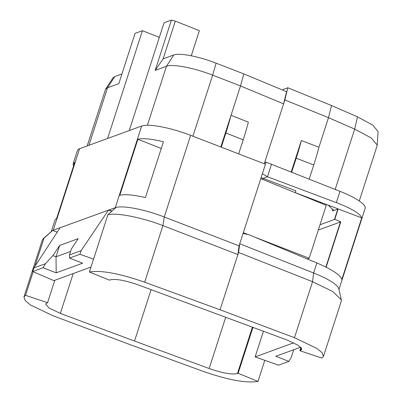 <?xml version="1.0" encoding="UTF-8"?>
<svg xmlns="http://www.w3.org/2000/svg" width="402" height="402" viewBox="0 0 402 402"><rect width="100%" height="100%" fill="white"/><g stroke="black" fill="none" stroke-linecap="round" stroke-linejoin="round"><path stroke-width="0.6" d="M338.956 289.455L365.157 208.347A40.743 8.819 -162.1 0 0 339.997 191.337L266.044 162.157L264.606 162.679L284.862 99.957L328.494 117.68L331.509 105.525L357.524 116.866L372.634 125.002L378.071 131.499L377.156 145.614L359.277 200.975M309.183 179.156L313.761 164.971A97.003 25.306 -68.7 0 0 318.937 147.263L328.494 117.68L354.675 129.087L371.267 137.981L377.252 145.107M318.937 147.263L301.374 140.519L291.194 172.046M264.26 163.76L264.606 162.679M220.798 146.986L231.039 115.279L248.366 122.163A96.666 25.22 111.3 0 1 243.2 139.841L238.667 153.881M221.281 147.172L225.864 132.987A97.003 25.306 111.3 0 0 231.039 115.279L240.512 85.948L243.808 73.908L216.11 63.174C198.95 56.416 179.317 52.637 173.775 54.973L163.122 58.868L155.167 70.385L166.463 66.26L147.408 125.258M243.808 73.908L286.581 91.696L283.601 103.867L240.512 85.948L212.648 75.154C193.925 67.807 172.508 63.712 166.463 66.26L173.775 54.973M265.385 164.192L266.044 162.157M238.567 252.466L237.894 254.546L239.064 245.863L239.738 243.778L238.567 252.466L312.545 281.707L332.725 291.51L341.328 299.802L338.811 288.817A40.743 8.819 -162.1 0 0 313.625 272.983L239.738 243.778L265.441 164.212L190.633 135.343L164.262 216.99A40.743 8.819 -162.1 0 0 115.952 207.462L108.49 210.08L111.761 211.271M51.245 231.607L55.004 219.969L56.642 218.397L74.747 162.338L73.104 163.936L77.44 150.499A40.743 8.819 17.9 0 1 79.576 148.71L141.67 126.022A40.743 8.819 17.9 0 1 190.633 135.343M261.094 177.669L263.094 178.367L262.747 179.438M262.37 173.714L267.451 176.774L263.094 178.367L295.842 190.799L295.229 192.689M271.496 164.257L267.451 176.774L336.353 202.613C351.619 208.512 360.081 213.603 361.745 217.884L341.861 279.435C340.278 274.918 331.946 269.43 316.861 262.968L248.753 234.652L243.059 233.507M254.345 236.979L309.188 258.225L326.263 205.347L260.782 178.634M243.316 232.703L247.928 234.487M239.064 245.863L164.262 216.99L162.926 225.612C141.735 217.381 116.153 212.356 107.872 214.804L115.952 207.462M341.328 299.802L341.298 301.148L323.449 356.413L321.816 358.081L299.887 350.72L300.947 347.439M299.887 350.72L301.786 349.464L298.54 345.484L287.113 340.032L138.298 284.912C125.022 280.294 115.595 278.621 110.012 279.892L109.334 280.139L89.4 271.993L107.872 214.804M282.822 90.133L283.028 89.5L287.782 87.762L331.509 105.525M134.514 341.042L209.151 368.518C222.427 373.136 231.853 374.81 237.436 373.538L238.115 373.292L257.978 381.408C246.25 383.342 227.833 379.94 202.724 371.207L127.394 343.645L52.913 315.716L30.467 304.977L25.246 300.646L23.929 296.988L25.552 295.324L47.562 302.711L45.662 303.967L48.908 307.947L60.335 313.399L134.514 341.042L151.117 289.631M257.978 381.408L264.787 360.318M252.969 327.308L238.115 373.292M320.113 202.839L321.128 202.467M295.244 192.643L338.137 208.924L332.489 210.975L333.122 209.01M328.178 205.141L333.409 210.196L332.489 210.975M319.992 224.773L334.429 219.497L337.811 209.03M334.429 219.497L334.771 219.397L338.137 208.924L361.745 217.884M326.138 267.204L340.785 221.864L334.771 219.397M318.283 230.06L340.439 221.964L325.871 267.074M340.439 221.964L340.785 221.864M284.862 99.957L287.782 87.762M129.228 130.57L164.041 22.793L171.408 20.1L155.167 70.385M171.408 20.1L175.307 21.14L163.122 58.868M175.307 21.14L199.377 30.652L191.262 55.777M54.808 280.274L47.562 302.711M34.909 266.355L44.024 238.13L52.677 230.452L57.26 232.12M25.552 295.324L33.175 271.727M23.929 296.988L42.396 239.818L44.024 238.13M43.15 238.713L51.737 231.175A40.743 8.819 17.9 0 1 52.632 230.597M79.576 148.71L53.25 230.215L52.677 230.452M73.104 163.936L73.496 166.207M93.56 259.124L79.923 254.285L81.088 250.682L108.49 210.08M108.46 210.171L53.25 230.215M145.413 197.563C133.253 194.799 124.705 194.055 119.776 195.332L137.886 139.268C142.81 138.007 151.328 138.846 163.433 141.78L145.413 197.563M316.861 262.968L313.625 272.983L312.545 281.707L294.465 337.69L220.055 309.786L237.894 254.546L163.001 225.643M220.055 309.786L144.65 282.199C119.55 273.466 101.133 270.064 89.4 271.993M294.465 337.69L316.912 348.428L322.128 352.755L323.449 356.413M79.923 254.285L69.541 258.079L82.626 263.189L56.185 272.847L43.104 267.737L32.718 271.531L33.884 267.928L60.039 227.859M32.718 271.531L53.853 280.626L90.998 267.054M81.088 250.682L69.471 254.923L71.461 248.828L78.224 238.652L59.692 245.421L56.034 256.783L52.928 255.597L59.692 245.421M43.104 267.737L45.501 263.682L52.928 255.597M45.501 263.682L33.884 267.928M69.541 258.079L69.471 254.923M56.185 272.847L56.034 256.783L70.601 251.461M309.188 258.225L307.193 258.953M161.267 148.474L137.886 139.268M121.962 73.908L114.826 76.511L113.078 77.722L105.605 89.113L87.179 145.931M107.61 138.469L142.419 30.693L135.047 33.386L118.806 83.671L107.51 87.797L105.605 89.113M142.419 30.693L159.338 37.341M291.676 172.237L296.209 158.197A96.666 25.22 -68.7 0 0 301.374 140.519M263.441 331.213L255.144 356.901L278.496 365.182L288.877 361.388L275.792 356.278L300.701 347.177M293.711 342.811L255.144 356.901M288.877 361.388L291.279 357.333L293.716 349.73M336.353 202.613L339.997 191.337M209.151 368.518L225.738 317.163M60.335 313.399L73.209 273.556M192.92 136.228L212.648 75.154L216.11 63.174M225.864 132.987L243.2 139.841M141.67 126.022L115.344 207.527M144.65 282.199L162.926 225.612M300.57 350.474L301.379 347.961M111.962 211.085L108.987 209.894M59.898 228.08L59.571 227.954M88.942 145.288L107.51 87.797L114.826 76.511M357.524 116.866L354.675 129.087L335.183 189.432M313.761 164.971L296.209 158.197M237.436 373.538L252.431 327.107"/></g></svg>
